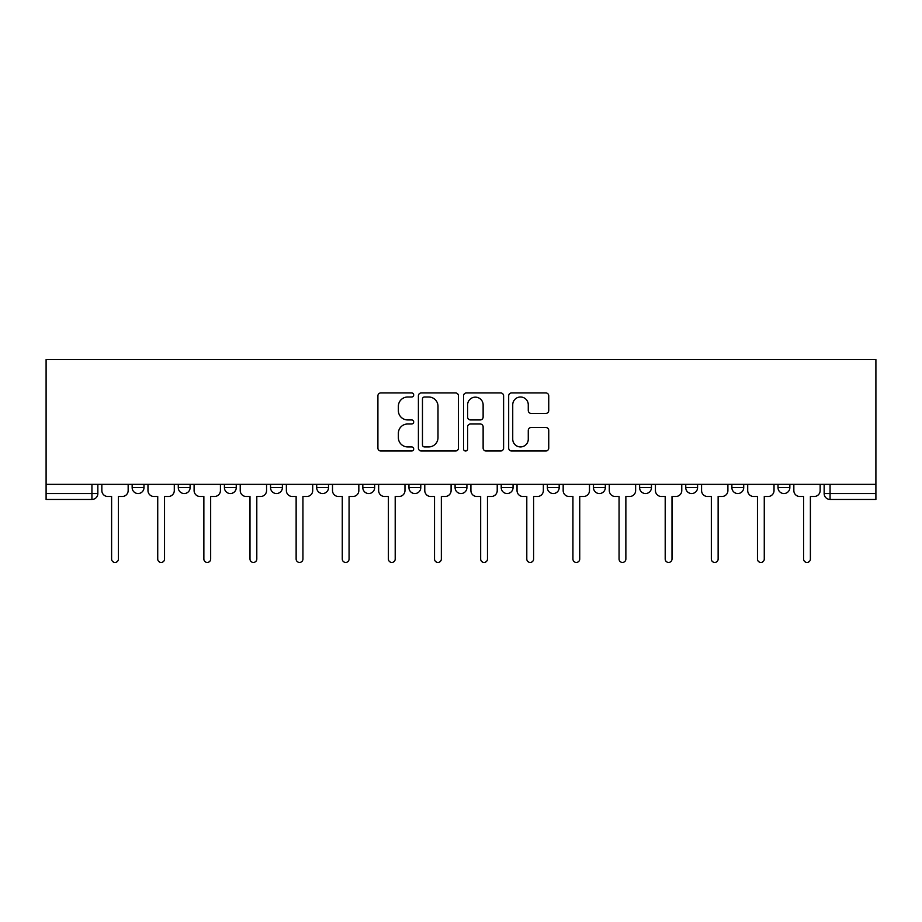 <?xml version="1.0" encoding="UTF-8"?>
<svg xmlns="http://www.w3.org/2000/svg" width="922" height="922" viewBox="0 0 922 922"><rect width="100%" height="100%" fill="white"/><g stroke="black" fill="none" stroke-linecap="round" stroke-linejoin="round"><path stroke-width="1.38" d="M413.69 394.973A2.028 2.028 0 0 0 411.65 392.933L380.809 392.933A2.904 2.904 0 0 0 377.905 395.838L377.905 448.092A2.904 2.904 0 0 0 380.809 450.996L411.65 450.996A2.028 2.028 0 0 0 413.69 448.956A2.028 2.028 0 0 0 411.65 446.928L407.662 446.928A9.289 9.289 0 0 1 398.373 437.639L398.373 433.282A9.289 9.289 0 0 1 407.662 423.993L411.65 423.993A2.028 2.028 0 0 0 413.69 421.965A2.028 2.028 0 0 0 411.65 419.936L407.662 419.936A9.289 9.289 0 0 1 398.373 410.647L398.373 406.291A9.289 9.289 0 0 1 407.662 397.002L411.65 397.002A2.028 2.028 0 0 0 413.69 394.973M639.614 484.361L639.614 487.611L651.451 487.611A5.912 5.912 0 0 1 645.527 493.535A5.912 5.912 0 0 1 639.614 487.611L639.614 484.361M501.222 484.361L501.222 487.611L513.047 487.611A5.912 5.912 0 0 1 507.135 493.535A5.912 5.912 0 0 1 501.222 487.611L501.222 484.361M408.953 484.361L408.953 487.611L420.778 487.611A5.912 5.912 0 0 1 414.865 493.535A5.912 5.912 0 0 1 408.953 487.611L408.953 484.361M362.819 484.361L362.819 487.611L374.643 487.611A5.912 5.912 0 0 1 368.731 493.535A5.912 5.912 0 0 1 362.819 487.611L362.819 484.361M270.549 487.611L270.549 484.361L270.549 487.611A5.912 5.912 0 0 0 276.473 493.535A5.912 5.912 0 0 1 270.549 487.611L282.386 487.611A5.912 5.912 0 0 1 276.473 493.535M178.292 487.611L178.292 484.361L178.292 487.611A5.912 5.912 0 0 0 184.204 493.535A5.912 5.912 0 0 1 178.292 487.611L190.116 487.611A5.912 5.912 0 0 1 184.204 493.535A5.912 5.912 0 0 0 190.116 487.611L190.116 484.361L190.116 487.611M545.836 413.402A2.904 2.904 0 0 0 548.74 410.497L548.74 395.838A2.904 2.904 0 0 0 545.836 392.933L511.583 392.933A2.904 2.904 0 0 0 508.679 395.838L508.679 448.092A2.904 2.904 0 0 0 511.583 450.996L545.836 450.996A2.904 2.904 0 0 0 548.74 448.092L548.74 430.378A2.904 2.904 0 0 0 545.836 427.485L531.176 427.485A2.904 2.904 0 0 0 528.271 430.378L528.271 439.16A7.768 7.768 0 0 1 520.504 446.928A7.768 7.768 0 0 1 512.736 439.16L512.736 404.77A7.768 7.768 0 0 1 520.504 397.002A7.768 7.768 0 0 1 528.271 404.77L528.271 410.497A2.904 2.904 0 0 0 531.176 413.402L545.836 413.402M875.9 484.361L46.1 484.361L46.1 359.568L875.9 359.568L875.9 499.447L830.065 499.447A5.912 5.912 0 0 1 824.153 493.535L875.9 493.535M458.465 395.838A2.904 2.904 0 0 0 455.56 392.933L421.308 392.933A2.904 2.904 0 0 0 418.404 395.838L418.404 448.092A2.904 2.904 0 0 0 421.308 450.996L455.56 450.996A2.904 2.904 0 0 0 458.465 448.092L458.465 395.838M466.44 392.933L500.692 392.933A2.904 2.904 0 0 1 503.596 395.838L503.596 448.092A2.904 2.904 0 0 1 500.692 450.996L486.032 450.996A2.904 2.904 0 0 1 483.128 448.092L483.128 426.898A2.904 2.904 0 0 0 480.235 423.993L470.508 423.993A2.904 2.904 0 0 0 467.604 426.898L467.604 448.956A2.028 2.028 0 0 1 465.575 450.996A2.028 2.028 0 0 1 463.536 448.956L463.536 395.838A2.904 2.904 0 0 1 466.44 392.933M824.153 484.361L824.153 493.535M97.847 484.361L97.847 493.535L97.847 484.361M91.935 484.361L91.935 499.447L46.1 499.447L46.1 493.535L97.847 493.535A5.912 5.912 0 0 1 91.935 499.447A5.912 5.912 0 0 0 97.847 493.535M46.1 484.361L46.1 493.535M789.843 484.361L789.843 487.611A5.912 5.912 0 0 1 783.931 493.535A5.912 5.912 0 0 1 778.018 487.611L789.843 487.611A5.912 5.912 0 0 1 783.931 493.535M778.018 484.361L778.018 487.611M743.708 484.361L743.708 487.611A5.912 5.912 0 0 1 737.796 493.535A5.912 5.912 0 0 1 731.884 487.611L743.708 487.611M731.884 484.361L731.884 487.611M697.574 484.361L697.574 487.611A5.912 5.912 0 0 1 691.661 493.535A5.912 5.912 0 0 1 685.749 487.611A5.912 5.912 0 0 0 691.661 493.535M685.749 484.361L685.749 487.611L697.574 487.611M651.451 484.361L651.451 487.611A5.912 5.912 0 0 1 645.527 493.535M605.316 484.361L605.316 487.611A5.912 5.912 0 0 1 599.404 493.535A5.912 5.912 0 0 1 593.48 487.611L605.316 487.611M593.48 484.361L593.48 487.611M559.181 484.361L559.181 487.611A5.912 5.912 0 0 1 553.269 493.535A5.912 5.912 0 0 1 547.357 487.611L559.181 487.611L559.181 484.361M547.357 484.361L547.357 487.611M513.047 484.361L513.047 487.611M466.912 484.361L466.912 487.611A5.912 5.912 0 0 1 461 493.535A5.912 5.912 0 0 1 455.088 487.611L466.912 487.611L466.912 484.361M455.088 484.361L455.088 487.611M420.778 487.611L420.778 484.361L420.778 487.611A5.912 5.912 0 0 1 414.865 493.535M374.643 487.611L374.643 484.361L374.643 487.611A5.912 5.912 0 0 1 368.731 493.535M328.52 484.361L328.52 487.611A5.912 5.912 0 0 1 322.596 493.535A5.912 5.912 0 0 1 316.684 487.611A5.912 5.912 0 0 0 322.596 493.535A5.912 5.912 0 0 0 328.52 487.611L328.52 484.361M316.684 484.361L316.684 487.611L328.52 487.611M282.386 484.361L282.386 487.611M236.251 484.361L236.251 487.611A5.912 5.912 0 0 1 230.339 493.535A5.912 5.912 0 0 1 224.426 487.611L236.251 487.611M224.426 484.361L224.426 487.611M143.982 484.361L143.982 487.611A5.912 5.912 0 0 1 138.07 493.535A5.912 5.912 0 0 1 132.157 487.611A5.912 5.912 0 0 0 138.07 493.535A5.912 5.912 0 0 0 143.982 487.611L143.982 484.361M132.157 484.361L132.157 487.611L143.982 487.611M424.5 397.002A2.028 2.028 0 0 0 422.472 399.03L422.472 444.9A2.028 2.028 0 0 0 424.5 446.928L428.707 446.928A9.289 9.289 0 0 0 437.996 437.639L437.996 406.291A9.289 9.289 0 0 0 428.707 397.002L424.5 397.002M483.128 404.908A7.768 7.768 0 0 0 475.372 397.152A7.768 7.768 0 0 0 467.604 404.908L467.604 417.032A2.904 2.904 0 0 0 470.508 419.936L480.235 419.936A2.904 2.904 0 0 0 483.128 417.032L483.128 404.908M101.846 484.361L101.846 490.573A5.912 5.912 0 0 0 107.759 496.485L111.608 496.485L111.608 559.032A3.4 3.4 0 0 0 115.008 562.432A3.4 3.4 0 0 0 118.408 559.032L118.408 496.485L122.246 496.485A5.912 5.912 0 0 0 128.158 490.573L128.158 484.361M147.981 484.361L147.981 490.573A5.912 5.912 0 0 0 153.893 496.485L157.731 496.485L157.731 559.032A3.4 3.4 0 0 0 161.131 562.432A3.4 3.4 0 0 0 164.542 559.032L164.542 496.485L168.38 496.485A5.912 5.912 0 0 0 174.293 490.573L174.293 484.361M194.104 484.361L194.104 490.573A5.912 5.912 0 0 0 200.028 496.485L203.866 496.485L203.866 559.032A3.4 3.4 0 0 0 207.266 562.432A3.4 3.4 0 0 0 210.665 559.032L210.665 496.485L214.515 496.485A5.912 5.912 0 0 0 220.427 490.573L220.427 484.361M240.239 484.361L240.239 490.573A5.912 5.912 0 0 0 246.162 496.485L250 496.485L250 559.032A3.4 3.4 0 0 0 253.4 562.432A3.4 3.4 0 0 0 256.8 559.032L256.8 496.485L260.649 496.485A5.912 5.912 0 0 0 266.562 490.573L266.562 484.361M286.373 484.361L286.373 490.573A5.912 5.912 0 0 0 292.286 496.485L296.135 496.485L296.135 559.032A3.4 3.4 0 0 0 299.535 562.432A3.4 3.4 0 0 0 302.935 559.032L302.935 496.485L306.784 496.485A5.912 5.912 0 0 0 312.696 490.573L312.696 484.361M332.508 484.361L332.508 490.573A5.912 5.912 0 0 0 338.42 496.485L342.269 496.485L342.269 559.032A3.4 3.4 0 0 0 345.669 562.432A3.4 3.4 0 0 0 349.069 559.032L349.069 496.485L352.919 496.485A5.912 5.912 0 0 0 358.831 490.573L358.831 484.361M378.642 484.361L378.642 490.573A5.912 5.912 0 0 0 384.555 496.485L388.404 496.485L388.404 559.032A3.4 3.4 0 0 0 391.804 562.432A3.4 3.4 0 0 0 395.204 559.032L395.204 496.485L399.042 496.485A5.912 5.912 0 0 0 404.965 490.573L404.965 484.361M424.777 484.361L424.777 490.573A5.912 5.912 0 0 0 430.689 496.485L434.527 496.485L434.527 559.032A3.4 3.4 0 0 0 437.938 562.432A3.4 3.4 0 0 0 441.338 559.032L441.338 496.485L445.176 496.485A5.912 5.912 0 0 0 451.089 490.573L451.089 484.361M470.912 484.361L470.912 490.573A5.912 5.912 0 0 0 476.824 496.485L480.662 496.485L480.662 559.032A3.4 3.4 0 0 0 484.062 562.432A3.4 3.4 0 0 0 487.473 559.032L487.473 496.485L491.311 496.485A5.912 5.912 0 0 0 497.223 490.573L497.223 484.361M517.035 484.361L517.035 490.573A5.912 5.912 0 0 0 522.958 496.485L526.796 496.485L526.796 559.032A3.4 3.4 0 0 0 530.196 562.432A3.4 3.4 0 0 0 533.596 559.032L533.596 496.485L537.445 496.485A5.912 5.912 0 0 0 543.358 490.573L543.358 484.361M563.169 484.361L563.169 490.573A5.912 5.912 0 0 0 569.081 496.485L572.931 496.485L572.931 559.032A3.4 3.4 0 0 0 576.331 562.432A3.4 3.4 0 0 0 579.731 559.032L579.731 496.485L583.58 496.485A5.912 5.912 0 0 0 589.492 490.573L589.492 484.361M609.304 484.361L609.304 490.573A5.912 5.912 0 0 0 615.216 496.485L619.065 496.485L619.065 559.032A3.4 3.4 0 0 0 622.465 562.432A3.4 3.4 0 0 0 625.865 559.032L625.865 496.485L629.714 496.485A5.912 5.912 0 0 0 635.627 490.573L635.627 484.361M655.438 484.361L655.438 490.573A5.912 5.912 0 0 0 661.351 496.485L665.2 496.485L665.2 559.032A3.4 3.4 0 0 0 668.6 562.432A3.4 3.4 0 0 0 672 559.032L672 496.485L675.838 496.485A5.912 5.912 0 0 0 681.761 490.573L681.761 484.361M701.573 484.361L701.573 490.573A5.912 5.912 0 0 0 707.485 496.485L711.335 496.485L711.335 559.032A3.4 3.4 0 0 0 714.734 562.432A3.4 3.4 0 0 0 718.134 559.032L718.134 496.485L721.972 496.485A5.912 5.912 0 0 0 727.896 490.573L727.896 484.361M747.707 484.361L747.707 490.573A5.912 5.912 0 0 0 753.62 496.485L757.458 496.485L757.458 559.032A3.4 3.4 0 0 0 760.869 562.432A3.4 3.4 0 0 0 764.269 559.032L764.269 496.485L768.107 496.485A5.912 5.912 0 0 0 774.019 490.573L774.019 484.361M793.842 484.361L793.842 490.573A5.912 5.912 0 0 0 799.754 496.485L803.592 496.485L803.592 559.032A3.4 3.4 0 0 0 806.992 562.432A3.4 3.4 0 0 0 810.392 559.032L810.392 496.485L814.241 496.485A5.912 5.912 0 0 0 820.154 490.573L820.154 484.361M830.065 484.361L830.065 499.447"/></g></svg>
